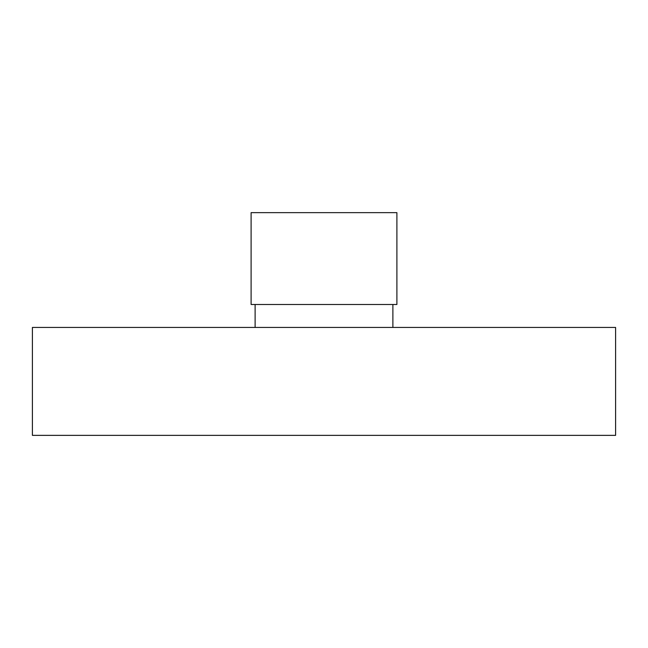 <?xml version="1.0" encoding="UTF-8"?>
<svg xmlns="http://www.w3.org/2000/svg" width="648" height="648" viewBox="0 0 648 648"><rect width="100%" height="100%" fill="white"/><g stroke="black" fill="none" stroke-linecap="round" stroke-linejoin="round"><path stroke-width="0.97" d="M324 304.487L396.9 304.487L396.9 212.641L251.1 212.641L251.1 304.487L324 304.487M324 435.359L615.6 435.359L615.6 327.442L32.4 327.442L32.4 435.359L324 435.359M392.882 327.442L392.882 304.487M255.118 327.442L255.118 304.487"/></g></svg>
